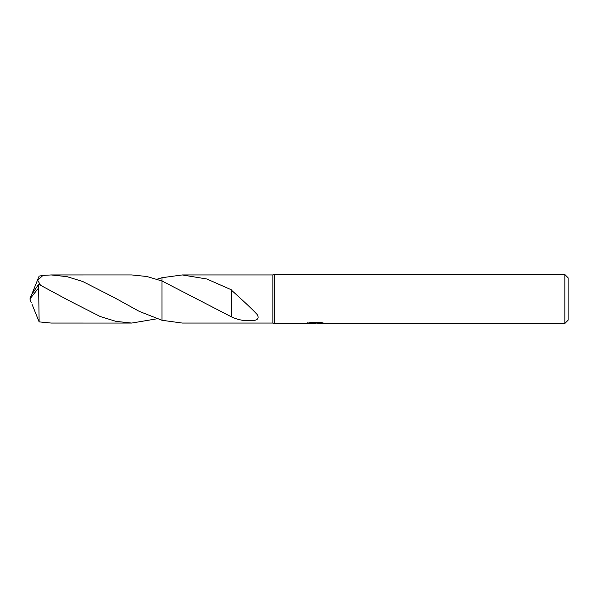 <?xml version="1.0" encoding="UTF-8"?>
<svg xmlns="http://www.w3.org/2000/svg" width="598" height="598" viewBox="0 0 598 598"><rect width="100%" height="100%" fill="white"/><g stroke="black" fill="none" stroke-linecap="round" stroke-linejoin="round"><path stroke-width="0.9" d="M307.155 322.599L306.983 323.466L274.534 323.466L272.905 323.055L272.905 274.945L274.534 274.534L564.841 274.534L568.1 277.801L568.1 320.199L564.841 323.466L317.904 323.466L317.807 322.636L319.026 322.359M274.534 323.466L274.534 274.534M317.807 323.077L312.462 323.226M315.31 323.466L315.692 323.264M315.684 323.04L314.152 323.466M564.841 323.466L564.841 274.534M307.155 323.413L316.29 322.995L308.463 322.995L311.012 322.359L320.663 322.359L323.466 323.077L317.807 323.451M272.905 323.055L182.248 323.055L162.013 320.281L162.006 277.719L182.248 274.945L272.905 274.945M182.248 274.945L206.833 278.989L231.374 289.806L231.374 299.501L231.374 290.105M231.351 290.09C238.938 296.937 250.741 307.604 256.953 314.249C259.846 318.712 257.304 320.879 249.336 320.752C243.08 320.857 237.085 319.541 231.351 316.813L162.006 280.993L146.861 276.5L131.724 274.938L51.159 274.945L66.983 276.65L82.741 281.509L114.263 297.587L139.379 311.438L162.006 320.281L162.006 280.993L162.006 320.281M316.29 322.359L316.29 322.995M162.006 277.719L157.012 279.214M231.381 299.516L231.351 316.551M157.012 318.786L131.724 323.062L115.945 321.358L100.165 316.499L68.643 300.428L38.653 284.267L31.365 295.001L29.9 299L38.653 287.862L38.653 284.267M38.653 287.862L39.124 321.881L51.159 323.055L131.724 323.062M40.387 285.067L37.681 280.17L42.996 275.401L51.159 274.945M31.963 304.105L39.124 321.881M31.963 293.895L39.124 276.119L42.996 275.401M31.238 302.491L29.9 299M316.29 322.651L317.807 322.651"/></g></svg>
